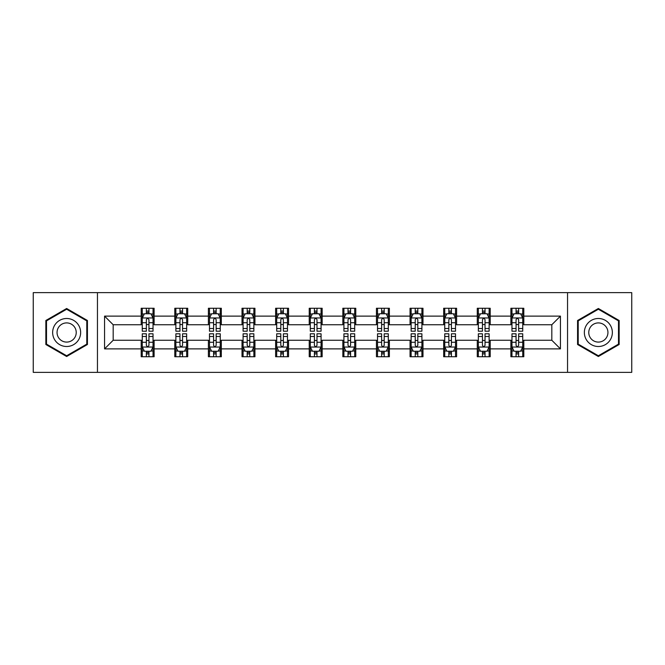 <?xml version="1.0" encoding="UTF-8"?>
<svg xmlns="http://www.w3.org/2000/svg" width="665" height="665" viewBox="0 0 665 665"><rect width="100%" height="100%" fill="white"/><g stroke="black" fill="none" stroke-linecap="round" stroke-linejoin="round"><path stroke-width="1" d="M567.544 372.358L631.75 372.358L631.75 292.642L567.544 292.642L567.544 372.358L97.456 372.358L97.456 292.642L33.25 292.642L33.25 372.358L97.456 372.358M567.544 292.642L97.456 292.642M523.812 316.124L523.812 308.261L510.886 308.261L510.886 316.124L490.205 316.124L490.205 308.261L477.279 308.261L477.279 316.124L456.597 316.124L456.597 308.261L443.671 308.261L443.671 316.124L422.99 316.124L422.99 308.261L410.056 308.261L410.056 316.124L389.374 316.124L389.374 308.261L376.448 308.261L376.448 316.124L355.767 316.124L355.767 308.261L342.841 308.261L342.841 316.124L322.159 316.124L322.159 308.261L309.233 308.261L309.233 316.124L288.552 316.124L288.552 308.261L275.626 308.261L275.626 316.124L254.944 316.124L254.944 308.261L242.01 308.261L242.01 316.124L221.329 316.124L221.329 308.261L208.403 308.261L208.403 316.124L187.721 316.124L187.721 308.261L174.795 308.261L174.795 316.124L154.114 316.124L154.114 308.261L141.188 308.261L141.188 316.124L104.563 316.124L104.563 348.876L113.183 340.256L141.188 340.256L141.188 356.739L154.114 356.739L154.114 340.256L174.795 340.256L174.795 356.739L187.721 356.739L187.721 340.256L208.403 340.256L208.403 356.739L221.329 356.739L221.329 340.256L242.01 340.256L242.01 356.739L254.944 356.739L254.944 340.256L275.626 340.256L275.626 356.739L288.552 356.739L288.552 340.256L309.233 340.256L309.233 356.739L322.159 356.739L322.159 340.256L342.841 340.256L342.841 356.739L355.767 356.739L355.767 340.256L376.448 340.256L376.448 356.739L389.374 356.739L389.374 340.256L410.056 340.256L410.056 356.739L422.99 356.739L422.99 340.256L443.671 340.256L443.671 356.739L456.597 356.739L456.597 340.256L477.279 340.256L477.279 356.739L490.205 356.739L490.205 340.256L510.886 340.256L510.886 356.739L523.812 356.739L523.812 340.256L551.817 340.256L551.817 324.744L523.812 324.744L523.812 316.124L560.437 316.124L560.437 348.876L523.812 348.876M510.886 348.876L490.205 348.876M477.279 348.876L456.597 348.876M443.671 348.876L422.99 348.876M410.056 348.876L389.374 348.876M376.448 348.876L355.767 348.876M342.841 348.876L322.159 348.876M309.233 348.876L288.552 348.876M275.626 348.876L254.944 348.876M242.01 348.876L221.329 348.876M208.403 348.876L187.721 348.876M174.795 348.876L154.114 348.876M141.188 348.876L104.563 348.876M510.886 316.124L510.886 324.744L490.205 324.744L490.205 316.124M477.279 316.124L477.279 324.744L456.597 324.744L456.597 316.124M443.671 316.124L443.671 324.744L422.99 324.744L422.99 316.124M410.056 316.124L410.056 324.744L389.374 324.744L389.374 316.124M376.448 316.124L376.448 324.744L355.767 324.744L355.767 316.124M342.841 316.124L342.841 324.744L322.159 324.744L322.159 316.124M309.233 316.124L309.233 324.744L288.552 324.744L288.552 316.124M275.626 316.124L275.626 324.744L254.944 324.744L254.944 316.124M242.01 316.124L242.01 324.744L221.329 324.744L221.329 316.124M208.403 316.124L208.403 324.744L187.721 324.744L187.721 316.124M174.795 316.124L174.795 324.744L154.114 324.744L154.114 316.124M141.188 316.124L141.188 324.744L113.183 324.744L104.563 316.124M113.183 324.744L113.183 340.256M560.437 348.876L551.817 340.256M551.817 324.744L560.437 316.124M141.188 313.647L142.26 313.647M146.358 313.647L148.943 313.647M153.033 313.647L154.114 313.647M141.188 324.528L142.26 324.528M146.358 324.528L148.943 324.528M153.033 324.528L154.114 324.528M141.188 340.472L142.26 340.472M146.358 340.472L148.943 340.472M153.033 340.472L154.114 340.472M141.188 351.353L142.26 351.353M146.358 351.353L148.943 351.353M153.033 351.353L154.114 351.353M174.795 340.472L175.876 340.472M179.966 340.472L182.551 340.472M186.649 340.472L187.721 340.472M174.795 351.353L175.876 351.353M179.966 351.353L182.551 351.353M186.649 351.353L187.721 351.353M174.795 313.647L175.876 313.647M179.966 313.647L182.551 313.647M186.649 313.647L187.721 313.647M174.795 324.528L175.876 324.528M179.966 324.528L182.551 324.528M186.649 324.528L187.721 324.528M208.403 340.472L209.483 340.472M213.573 340.472L216.158 340.472M220.256 340.472L221.329 340.472M208.403 351.353L209.483 351.353M213.573 351.353L216.158 351.353M220.256 351.353L221.329 351.353M208.403 313.647L209.483 313.647M213.573 313.647L216.158 313.647M220.256 313.647L221.329 313.647M208.403 324.528L209.483 324.528M213.573 324.528L216.158 324.528M220.256 324.528L221.329 324.528M242.01 340.472L243.091 340.472M247.189 340.472L249.774 340.472M253.864 340.472L254.944 340.472M242.01 351.353L243.091 351.353M247.189 351.353L249.774 351.353M253.864 351.353L254.944 351.353M242.01 313.647L243.091 313.647M247.189 313.647L249.774 313.647M253.864 313.647L254.944 313.647M242.01 324.528L243.091 324.528M247.189 324.528L249.774 324.528M253.864 324.528L254.944 324.528M275.626 340.472L276.698 340.472M280.796 340.472L283.381 340.472M287.471 340.472L288.552 340.472M275.626 351.353L276.698 351.353M280.796 351.353L283.381 351.353M287.471 351.353L288.552 351.353M275.626 313.647L276.698 313.647M280.796 313.647L283.381 313.647M287.471 313.647L288.552 313.647M275.626 324.528L276.698 324.528M280.796 324.528L283.381 324.528M287.471 324.528L288.552 324.528M309.233 340.472L310.306 340.472M314.404 340.472L316.989 340.472M321.079 340.472L322.159 340.472M309.233 351.353L310.306 351.353M314.404 351.353L316.989 351.353M321.079 351.353L322.159 351.353M309.233 313.647L310.306 313.647M314.404 313.647L316.989 313.647M321.079 313.647L322.159 313.647M309.233 324.528L310.306 324.528M314.404 324.528L316.989 324.528M321.079 324.528L322.159 324.528M342.841 340.472L343.921 340.472M348.011 340.472L350.596 340.472M354.694 340.472L355.767 340.472M342.841 351.353L343.921 351.353M348.011 351.353L350.596 351.353M354.694 351.353L355.767 351.353M342.841 313.647L343.921 313.647M348.011 313.647L350.596 313.647M354.694 313.647L355.767 313.647M342.841 324.528L343.921 324.528M348.011 324.528L350.596 324.528M354.694 324.528L355.767 324.528M376.448 340.472L377.529 340.472M381.619 340.472L384.204 340.472M388.302 340.472L389.374 340.472M376.448 351.353L377.529 351.353M381.619 351.353L384.204 351.353M388.302 351.353L389.374 351.353M376.448 313.647L377.529 313.647M381.619 313.647L384.204 313.647M388.302 313.647L389.374 313.647M376.448 324.528L377.529 324.528M381.619 324.528L384.204 324.528M388.302 324.528L389.374 324.528M410.056 340.472L411.136 340.472M415.226 340.472L417.811 340.472M421.909 340.472L422.99 340.472M410.056 351.353L411.136 351.353M415.226 351.353L417.811 351.353M421.909 351.353L422.99 351.353M410.056 313.647L411.136 313.647M415.226 313.647L417.811 313.647M421.909 313.647L422.99 313.647M410.056 324.528L411.136 324.528M415.226 324.528L417.811 324.528M421.909 324.528L422.99 324.528M443.671 340.472L444.744 340.472M448.842 340.472L451.427 340.472M455.517 340.472L456.597 340.472M443.671 351.353L444.744 351.353M448.842 351.353L451.427 351.353M455.517 351.353L456.597 351.353M443.671 313.647L444.744 313.647M448.842 313.647L451.427 313.647M455.517 313.647L456.597 313.647M443.671 324.528L444.744 324.528M448.842 324.528L451.427 324.528M455.517 324.528L456.597 324.528M477.279 340.472L478.351 340.472M482.449 340.472L485.034 340.472M489.124 340.472L490.205 340.472M477.279 351.353L478.351 351.353M482.449 351.353L485.034 351.353M489.124 351.353L490.205 351.353M477.279 313.647L478.351 313.647M482.449 313.647L485.034 313.647M489.124 313.647L490.205 313.647M477.279 324.528L478.351 324.528M482.449 324.528L485.034 324.528M489.124 324.528L490.205 324.528M510.886 340.472L511.967 340.472M516.057 340.472L518.642 340.472M522.74 340.472L523.812 340.472M510.886 351.353L511.967 351.353M516.057 351.353L518.642 351.353M522.74 351.353L523.812 351.353M510.886 313.647L511.967 313.647M516.057 313.647L518.642 313.647M522.74 313.647L523.812 313.647M510.886 324.528L511.967 324.528M516.057 324.528L518.642 324.528M522.74 324.528L523.812 324.528M66.641 356.507L87.431 344.503L87.431 320.497L66.641 308.494L45.852 320.497L45.852 344.503L66.641 356.507M619.148 320.497L598.359 308.494L577.569 320.497L577.569 344.503L598.359 356.507L619.148 344.503L619.148 320.497M148.943 311.062L146.358 311.062M153.033 328.51L148.943 328.51L148.943 331.203L153.033 331.203L153.033 318.061L150.88 313.755L144.421 313.755L142.26 318.061L142.26 331.203L146.358 331.203L146.358 328.51L142.26 328.51M142.26 318.061L142.26 308.261M153.033 318.061L153.033 308.261M146.358 313.755L146.358 308.261M148.943 308.261L148.943 313.755M148.943 328.51L148.943 319.682C148.079 318.02 147.223 318.02 146.358 319.682L146.358 328.51M146.358 353.938L148.943 353.938M142.26 336.49L146.358 336.49L146.358 333.797L142.26 333.797L142.26 346.939L144.421 351.245L150.88 351.245L153.033 346.939L153.033 333.797L148.943 333.797L148.943 336.49L153.033 336.49M153.033 346.939L153.033 356.739M142.26 346.939L142.26 356.739M148.943 351.245L148.943 356.739M146.358 356.739L146.358 351.245M146.358 336.49L146.358 345.318C147.214 346.98 148.079 346.98 148.943 345.318L148.943 336.49M78.769 339.499A14.007 14.007 0 0 0 73.649 320.372A14.007 14.007 0 0 0 54.513 325.501A14.007 14.007 0 0 0 59.642 344.628A14.007 14.007 0 0 0 78.769 339.499M74.945 337.296A9.584 9.584 0 0 0 71.438 324.196A9.584 9.584 0 0 0 58.337 327.704A9.584 9.584 0 0 0 61.853 340.804A9.584 9.584 0 0 0 74.945 337.296M46.5 344.129L46.5 320.871L66.641 309.242L86.791 320.871L86.791 344.129L66.641 355.758L46.5 344.129M598.359 318.493A14.007 14.007 0 0 0 584.352 332.5A14.007 14.007 0 0 0 598.359 346.507A14.007 14.007 0 0 0 612.357 332.5A14.007 14.007 0 0 0 598.359 318.493M598.359 322.916A9.584 9.584 0 0 0 588.766 332.5A9.584 9.584 0 0 0 598.359 342.084A9.584 9.584 0 0 0 607.943 332.5A9.584 9.584 0 0 0 598.359 322.916M618.5 344.129L598.359 355.758L578.209 344.129L578.209 320.871L598.359 309.242L618.5 320.871L618.5 344.129M182.551 311.062L179.966 311.062M186.649 328.51L182.551 328.51L182.551 331.203L186.649 331.203L186.649 318.061L184.488 313.755L178.029 313.755L175.876 318.061L175.876 331.203L179.966 331.203L179.966 328.51L175.876 328.51M175.876 318.061L175.876 308.261M186.649 318.061L186.649 308.261M179.966 313.755L179.966 308.261M182.551 308.261L182.551 313.755M182.551 328.51L182.551 319.682C181.695 318.02 180.83 318.02 179.966 319.682L179.966 328.51M216.158 311.062L213.573 311.062M220.256 328.51L216.158 328.51L216.158 331.203L220.256 331.203L220.256 318.061L218.103 313.755L211.636 313.755L209.483 318.061L209.483 331.203L213.573 331.203L213.573 328.51L209.483 328.51M209.483 318.061L209.483 308.261M220.256 318.061L220.256 308.261M213.573 313.755L213.573 308.261M216.158 308.261L216.158 313.755M216.158 328.51L216.158 319.682C215.302 318.02 214.438 318.02 213.573 319.682L213.573 328.51M179.966 353.938L182.551 353.938M175.876 336.49L179.966 336.49L179.966 333.797L175.876 333.797L175.876 346.939L178.029 351.245L184.488 351.245L186.649 346.939L186.649 333.797L182.551 333.797L182.551 336.49L186.649 336.49M186.649 346.939L186.649 356.739M175.876 346.939L175.876 356.739M182.551 351.245L182.551 356.739M179.966 356.739L179.966 351.245M179.966 336.49L179.966 345.318C180.83 346.98 181.686 346.98 182.551 345.318L182.551 336.49M213.573 353.938L216.158 353.938M209.483 336.49L213.573 336.49L213.573 333.797L209.483 333.797L209.483 346.939L211.636 351.245L218.103 351.245L220.256 346.939L220.256 333.797L216.158 333.797L216.158 336.49L220.256 336.49M220.256 346.939L220.256 356.739M209.483 346.939L209.483 356.739M216.158 351.245L216.158 356.739M213.573 356.739L213.573 351.245M213.573 336.49L213.573 345.318C214.438 346.98 215.302 346.98 216.158 345.318L216.158 336.49M249.774 311.062L247.189 311.062M253.864 328.51L249.774 328.51L249.774 331.203L253.864 331.203L253.864 318.061L251.711 313.755L245.244 313.755L243.091 318.061L243.091 331.203L247.189 331.203L247.189 328.51L243.091 328.51M243.091 318.061L243.091 308.261M253.864 318.061L253.864 308.261M247.189 313.755L247.189 308.261M249.774 308.261L249.774 313.755M249.774 328.51L249.774 319.682C248.91 318.02 248.045 318.02 247.189 319.682L247.189 328.51M283.381 311.062L280.796 311.062M287.471 328.51L283.381 328.51L283.381 331.203L287.471 331.203L287.471 318.061L285.318 313.755L278.851 313.755L276.698 318.061L276.698 331.203L280.796 331.203L280.796 328.51L276.698 328.51M276.698 318.061L276.698 308.261M287.471 318.061L287.471 308.261M280.796 313.755L280.796 308.261M283.381 308.261L283.381 313.755M283.381 328.51L283.381 319.682C282.517 318.02 281.661 318.02 280.796 319.682L280.796 328.51M316.989 311.062L314.404 311.062M321.079 328.51L316.989 328.51L316.989 331.203L321.079 331.203L321.079 318.061L318.926 313.755L312.467 313.755L310.306 318.061L310.306 331.203L314.404 331.203L314.404 328.51L310.306 328.51M310.306 318.061L310.306 308.261M321.079 318.061L321.079 308.261M314.404 313.755L314.404 308.261M316.989 308.261L316.989 313.755M316.989 328.51L316.989 319.682C316.124 318.02 315.268 318.02 314.404 319.682L314.404 328.51M247.189 353.938L249.774 353.938M243.091 336.49L247.189 336.49L247.189 333.797L243.091 333.797L243.091 346.939L245.244 351.245L251.711 351.245L253.864 346.939L253.864 333.797L249.774 333.797L249.774 336.49L253.864 336.49M253.864 346.939L253.864 356.739M243.091 346.939L243.091 356.739M249.774 351.245L249.774 356.739M247.189 356.739L247.189 351.245M247.189 336.49L247.189 345.318C248.045 346.98 248.91 346.98 249.774 345.318L249.774 336.49M280.796 353.938L283.381 353.938M276.698 336.49L280.796 336.49L280.796 333.797L276.698 333.797L276.698 346.939L278.851 351.245L285.318 351.245L287.471 346.939L287.471 333.797L283.381 333.797L283.381 336.49L287.471 336.49M287.471 346.939L287.471 356.739M276.698 346.939L276.698 356.739M283.381 351.245L283.381 356.739M280.796 356.739L280.796 351.245M280.796 336.49L280.796 345.318C281.652 346.98 282.517 346.98 283.381 345.318L283.381 336.49M314.404 353.938L316.989 353.938M310.306 336.49L314.404 336.49L314.404 333.797L310.306 333.797L310.306 346.939L312.467 351.245L318.926 351.245L321.079 346.939L321.079 333.797L316.989 333.797L316.989 336.49L321.079 336.49M321.079 346.939L321.079 356.739M310.306 346.939L310.306 356.739M316.989 351.245L316.989 356.739M314.404 356.739L314.404 351.245M314.404 336.49L314.404 345.318C315.26 346.98 316.124 346.98 316.989 345.318L316.989 336.49M350.596 311.062L348.011 311.062M354.694 328.51L350.596 328.51L350.596 331.203L354.694 331.203L354.694 318.061L352.533 313.755L346.074 313.755L343.921 318.061L343.921 331.203L348.011 331.203L348.011 328.51L343.921 328.51M343.921 318.061L343.921 308.261M354.694 318.061L354.694 308.261M348.011 313.755L348.011 308.261M350.596 308.261L350.596 313.755M350.596 328.51L350.596 319.682C349.74 318.02 348.876 318.02 348.011 319.682L348.011 328.51M348.011 353.938L350.596 353.938M343.921 336.49L348.011 336.49L348.011 333.797L343.921 333.797L343.921 346.939L346.074 351.245L352.533 351.245L354.694 346.939L354.694 333.797L350.596 333.797L350.596 336.49L354.694 336.49M354.694 346.939L354.694 356.739M343.921 346.939L343.921 356.739M350.596 351.245L350.596 356.739M348.011 356.739L348.011 351.245M348.011 336.49L348.011 345.318C348.876 346.98 349.732 346.98 350.596 345.318L350.596 336.49M384.204 311.062L381.619 311.062M388.302 328.51L384.204 328.51L384.204 331.203L388.302 331.203L388.302 318.061L386.149 313.755L379.682 313.755L377.529 318.061L377.529 331.203L381.619 331.203L381.619 328.51L377.529 328.51M377.529 318.061L377.529 308.261M388.302 318.061L388.302 308.261M381.619 313.755L381.619 308.261M384.204 308.261L384.204 313.755M384.204 328.51L384.204 319.682C383.348 318.02 382.483 318.02 381.619 319.682L381.619 328.51M381.619 353.938L384.204 353.938M377.529 336.49L381.619 336.49L381.619 333.797L377.529 333.797L377.529 346.939L379.682 351.245L386.149 351.245L388.302 346.939L388.302 333.797L384.204 333.797L384.204 336.49L388.302 336.49M388.302 346.939L388.302 356.739M377.529 346.939L377.529 356.739M384.204 351.245L384.204 356.739M381.619 356.739L381.619 351.245M381.619 336.49L381.619 345.318C382.483 346.98 383.339 346.98 384.204 345.318L384.204 336.49M417.811 311.062L415.226 311.062M421.909 328.51L417.811 328.51L417.811 331.203L421.909 331.203L421.909 318.061L419.756 313.755L413.289 313.755L411.136 318.061L411.136 331.203L415.226 331.203L415.226 328.51L411.136 328.51M411.136 318.061L411.136 308.261M421.909 318.061L421.909 308.261M415.226 313.755L415.226 308.261M417.811 308.261L417.811 313.755M417.811 328.51L417.811 319.682C416.955 318.02 416.091 318.02 415.226 319.682L415.226 328.51M415.226 353.938L417.811 353.938M411.136 336.49L415.226 336.49L415.226 333.797L411.136 333.797L411.136 346.939L413.289 351.245L419.756 351.245L421.909 346.939L421.909 333.797L417.811 333.797L417.811 336.49L421.909 336.49M421.909 346.939L421.909 356.739M411.136 346.939L411.136 356.739M417.811 351.245L417.811 356.739M415.226 356.739L415.226 351.245M415.226 336.49L415.226 345.318C416.091 346.98 416.955 346.98 417.811 345.318L417.811 336.49M451.427 311.062L448.842 311.062M455.517 328.51L451.427 328.51L451.427 331.203L455.517 331.203L455.517 318.061L453.364 313.755L446.897 313.755L444.744 318.061L444.744 331.203L448.842 331.203L448.842 328.51L444.744 328.51M444.744 318.061L444.744 308.261M455.517 318.061L455.517 308.261M448.842 313.755L448.842 308.261M451.427 308.261L451.427 313.755M451.427 328.51L451.427 319.682C450.562 318.02 449.698 318.02 448.842 319.682L448.842 328.51M448.842 353.938L451.427 353.938M444.744 336.49L448.842 336.49L448.842 333.797L444.744 333.797L444.744 346.939L446.897 351.245L453.364 351.245L455.517 346.939L455.517 333.797L451.427 333.797L451.427 336.49L455.517 336.49M455.517 346.939L455.517 356.739M444.744 346.939L444.744 356.739M451.427 351.245L451.427 356.739M448.842 356.739L448.842 351.245M448.842 336.49L448.842 345.318C449.698 346.98 450.562 346.98 451.427 345.318L451.427 336.49M485.034 311.062L482.449 311.062M489.124 328.51L485.034 328.51L485.034 331.203L489.124 331.203L489.124 318.061L486.971 313.755L480.512 313.755L478.351 318.061L478.351 331.203L482.449 331.203L482.449 328.51L478.351 328.51M478.351 318.061L478.351 308.261M489.124 318.061L489.124 308.261M482.449 313.755L482.449 308.261M485.034 308.261L485.034 313.755M485.034 328.51L485.034 319.682C484.17 318.02 483.314 318.02 482.449 319.682L482.449 328.51M482.449 353.938L485.034 353.938M478.351 336.49L482.449 336.49L482.449 333.797L478.351 333.797L478.351 346.939L480.512 351.245L486.971 351.245L489.124 346.939L489.124 333.797L485.034 333.797L485.034 336.49L489.124 336.49M489.124 346.939L489.124 356.739M478.351 346.939L478.351 356.739M485.034 351.245L485.034 356.739M482.449 356.739L482.449 351.245M482.449 336.49L482.449 345.318C483.305 346.98 484.17 346.98 485.034 345.318L485.034 336.49M518.642 311.062L516.057 311.062M522.74 328.51L518.642 328.51L518.642 331.203L522.74 331.203L522.74 318.061L520.579 313.755L514.12 313.755L511.967 318.061L511.967 331.203L516.057 331.203L516.057 328.51L511.967 328.51M511.967 318.061L511.967 308.261M522.74 318.061L522.74 308.261M516.057 313.755L516.057 308.261M518.642 308.261L518.642 313.755M518.642 328.51L518.642 319.682C517.786 318.02 516.921 318.02 516.057 319.682L516.057 328.51M516.057 353.938L518.642 353.938M511.967 336.49L516.057 336.49L516.057 333.797L511.967 333.797L511.967 346.939L514.12 351.245L520.579 351.245L522.74 346.939L522.74 333.797L518.642 333.797L518.642 336.49L522.74 336.49M522.74 346.939L522.74 356.739M511.967 346.939L511.967 356.739M518.642 351.245L518.642 356.739M516.057 356.739L516.057 351.245M516.057 336.49L516.057 345.318C516.921 346.98 517.777 346.98 518.642 345.318L518.642 336.49M152.983 317.961L142.318 317.961M142.26 314.013L144.288 314.013M151.013 314.013L153.033 314.013M146.358 322.733L142.26 322.733M153.033 322.733L148.943 322.733M148.943 312.434L146.358 312.434M142.318 347.039L152.983 347.039M153.033 350.987L151.013 350.987M144.288 350.987L142.26 350.987M148.943 342.267L153.033 342.267M142.26 342.267L146.358 342.267M146.358 352.566L148.943 352.566M186.591 317.961L175.926 317.961M175.876 314.013L177.896 314.013M184.621 314.013L186.649 314.013M179.966 322.733L175.876 322.733M186.649 322.733L182.551 322.733M182.551 312.434L179.966 312.434M220.198 317.961L209.533 317.961M209.483 314.013L211.503 314.013M218.228 314.013L220.256 314.013M213.573 322.733L209.483 322.733M220.256 322.733L216.158 322.733M216.158 312.434L213.573 312.434M175.926 347.039L186.591 347.039M186.649 350.987L184.621 350.987M177.896 350.987L175.876 350.987M182.551 342.267L186.649 342.267M175.876 342.267L179.966 342.267M179.966 352.566L182.551 352.566M209.533 347.039L220.198 347.039M220.256 350.987L218.228 350.987M211.503 350.987L209.483 350.987M216.158 342.267L220.256 342.267M209.483 342.267L213.573 342.267M213.573 352.566L216.158 352.566M253.806 317.961L243.149 317.961M243.091 314.013L245.119 314.013M251.835 314.013L253.864 314.013M247.189 322.733L243.091 322.733M253.864 322.733L249.774 322.733M249.774 312.434L247.189 312.434M287.421 317.961L276.756 317.961M276.698 314.013L278.726 314.013M285.451 314.013L287.471 314.013M280.796 322.733L276.698 322.733M287.471 322.733L283.381 322.733M283.381 312.434L280.796 312.434M321.029 317.961L310.364 317.961M310.306 314.013L312.334 314.013M319.059 314.013L321.079 314.013M314.404 322.733L310.306 322.733M321.079 322.733L316.989 322.733M316.989 312.434L314.404 312.434M243.149 347.039L253.806 347.039M253.864 350.987L251.835 350.987M245.119 350.987L243.091 350.987M249.774 342.267L253.864 342.267M243.091 342.267L247.189 342.267M247.189 352.566L249.774 352.566M276.756 347.039L287.421 347.039M287.471 350.987L285.451 350.987M278.726 350.987L276.698 350.987M283.381 342.267L287.471 342.267M276.698 342.267L280.796 342.267M280.796 352.566L283.381 352.566M310.364 347.039L321.029 347.039M321.079 350.987L319.059 350.987M312.334 350.987L310.306 350.987M316.989 342.267L321.079 342.267M310.306 342.267L314.404 342.267M314.404 352.566L316.989 352.566M354.636 317.961L343.971 317.961M343.921 314.013L345.941 314.013M352.666 314.013L354.694 314.013M348.011 322.733L343.921 322.733M354.694 322.733L350.596 322.733M350.596 312.434L348.011 312.434M343.971 347.039L354.636 347.039M354.694 350.987L352.666 350.987M345.941 350.987L343.921 350.987M350.596 342.267L354.694 342.267M343.921 342.267L348.011 342.267M348.011 352.566L350.596 352.566M388.244 317.961L377.579 317.961M377.529 314.013L379.549 314.013M386.274 314.013L388.302 314.013M381.619 322.733L377.529 322.733M388.302 322.733L384.204 322.733M384.204 312.434L381.619 312.434M377.579 347.039L388.244 347.039M388.302 350.987L386.274 350.987M379.549 350.987L377.529 350.987M384.204 342.267L388.302 342.267M377.529 342.267L381.619 342.267M381.619 352.566L384.204 352.566M421.851 317.961L411.194 317.961M411.136 314.013L413.165 314.013M419.881 314.013L421.909 314.013M415.226 322.733L411.136 322.733M421.909 322.733L417.811 322.733M417.811 312.434L415.226 312.434M411.194 347.039L421.851 347.039M421.909 350.987L419.881 350.987M413.165 350.987L411.136 350.987M417.811 342.267L421.909 342.267M411.136 342.267L415.226 342.267M415.226 352.566L417.811 352.566M455.467 317.961L444.802 317.961M444.744 314.013L446.772 314.013M453.497 314.013L455.517 314.013M448.842 322.733L444.744 322.733M455.517 322.733L451.427 322.733M451.427 312.434L448.842 312.434M444.802 347.039L455.467 347.039M455.517 350.987L453.497 350.987M446.772 350.987L444.744 350.987M451.427 342.267L455.517 342.267M444.744 342.267L448.842 342.267M448.842 352.566L451.427 352.566M489.074 317.961L478.409 317.961M478.351 314.013L480.379 314.013M487.104 314.013L489.124 314.013M482.449 322.733L478.351 322.733M489.124 322.733L485.034 322.733M485.034 312.434L482.449 312.434M478.409 347.039L489.074 347.039M489.124 350.987L487.104 350.987M480.379 350.987L478.351 350.987M485.034 342.267L489.124 342.267M478.351 342.267L482.449 342.267M482.449 352.566L485.034 352.566M522.682 317.961L512.017 317.961M511.967 314.013L513.987 314.013M520.712 314.013L522.74 314.013M516.057 322.733L511.967 322.733M522.74 322.733L518.642 322.733M518.642 312.434L516.057 312.434M512.017 347.039L522.682 347.039M522.74 350.987L520.712 350.987M513.987 350.987L511.967 350.987M518.642 342.267L522.74 342.267M511.967 342.267L516.057 342.267M516.057 352.566L518.642 352.566"/></g></svg>
